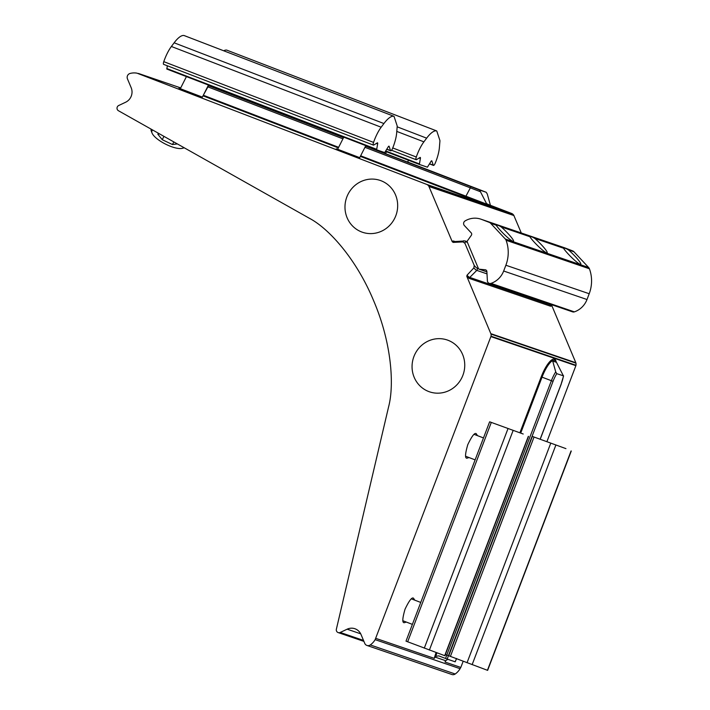 <?xml version="1.0" encoding="UTF-8"?>
<svg xmlns="http://www.w3.org/2000/svg" width="710" height="710" viewBox="0 0 710 710"><rect width="100%" height="100%" fill="white"/><g stroke="black" fill="none" stroke-linecap="round" stroke-linejoin="round"><path stroke-width="1.06" d="M202.368 97.101L180.313 88.697M359.704 157.655L337.649 149.26M414.746 600.154L413.522 598.228C411.986 596.915 409.164 600.562 405.046 609.171C402.401 618.286 402.117 622.794 404.185 622.714L406.306 622.066M477.475 435.647L476.25 433.712C474.715 432.408 471.893 436.055 467.775 444.664C465.13 453.77 464.846 458.287 466.914 458.207L469.035 457.551M250.275 101.503L228.221 93.099M407.611 162.057L385.557 153.662M460.817 624.081L457.71 632.219M523.545 459.574L520.439 467.712M365.535 146.145L479.57 190.005L486.536 203.628L489.048 205.403L490.006 205.731L490.308 204.915L487.291 194.061L486.235 192.286L407.638 162.004L479.41 189.632A1.953 0.568 111.1 0 0 479.401 189.623M456.423 658.747A14.848 4.278 -68.9 0 1 455.128 661.8L447.264 659.111A14.848 4.278 -68.9 0 1 448.427 655.694L553.046 381.323A14.848 4.278 -68.9 0 1 556.773 373.673L555.717 371.898L552.708 361.044L554.448 359.934L556.48 362.34L563.438 375.954A14.848 4.278 -68.9 0 1 561.148 384.101L540.23 438.975M555.602 360.973L555.966 361.55M395.532 194.913A27.388 26.226 108.9 0 1 390.536 224.475A27.388 26.226 108.9 0 1 362.464 232.259A27.388 26.226 108.9 0 1 347.119 217.784A27.388 26.226 108.9 0 1 352.116 188.221A27.388 26.226 108.9 0 1 380.187 180.429A27.388 26.226 108.9 0 1 395.532 194.913M462.609 354.485A27.388 26.226 108.9 0 1 457.613 384.048A27.388 26.226 108.9 0 1 429.541 391.831A27.388 26.226 108.9 0 1 414.196 377.347A27.388 26.226 108.9 0 1 419.193 347.785A27.388 26.226 108.9 0 1 447.264 340.001A27.388 26.226 108.9 0 1 462.609 354.485M550.96 304.466L550.428 305.007A0.976 0.941 -71.1 0 0 550.206 306.108L469.541 278.515A20.688 4.375 -115.3 0 1 466.816 276.394L491 334.099A4.89 4.686 108.9 0 1 491.027 336.203L375.137 639.648A16.738 16.028 108.9 0 1 370.274 644.946A3.914 3.745 108.9 0 1 364.754 643.375L361.035 634.536A10.996 10.526 -71.1 0 0 354.876 628.723A10.996 10.526 -71.1 0 0 347.146 629.184L340.232 632.459A2.938 2.813 108.9 0 1 336.371 629.184L388.592 406.857C394.556 384.358 391.361 342.158 373.691 300.854C356.535 259.31 329.067 228.576 309.303 218.236L118.428 110.724A2.938 2.813 108.9 0 1 118.721 105.497L125.635 102.231A10.996 10.526 -71.1 0 0 131.173 87.703L127.454 78.863A3.914 3.745 108.9 0 1 130.054 73.467A16.738 16.028 108.9 0 1 137.021 73.174L427.003 184.52L512.292 213.79A4.89 4.686 108.9 0 1 513.747 215.219L521.291 232.986M427.003 184.52L427.349 184.733A4.89 4.686 108.9 0 1 428.813 186.171L452.27 241.773L453.211 242.403L462.982 241.915L464.935 243.308L474.209 265.389L473.881 267.856L467.011 275.223L466.816 276.394M336.336 148.825L336.939 149.011M490.326 205.261L511.937 213.577M180.713 87.907L138.397 73.432M178.991 88.262L179.595 88.448M490.938 336.62L575.881 365.677L546.984 441.46M447.779 659.288L445.729 660.726L435.115 657.096L434.298 658.365L375.883 638.388M463.16 661.303L460.817 667.435L445.028 662.039L445.729 660.726M384.234 153.227L384.838 153.413M213.639 87.339L216.994 88.626A1.953 0.568 111.1 0 0 216.994 88.626L208.243 85.493M479.57 190.005L486.243 192.295L479.41 189.632M226.898 92.664L227.502 92.85M556.773 373.673L563.58 375.874L561.148 384.101M490.903 333.682L575.837 362.739L551.759 305.451L551.945 304.279M575.837 362.739L575.934 363.147A4.89 4.686 108.9 0 1 575.961 365.26L575.881 365.677M460.817 667.435L460.08 668.696A16.738 16.028 108.9 0 1 455.216 673.994A3.914 3.745 108.9 0 1 451.88 674.5L366.946 645.443M455.128 661.8L454.489 661.534L455.128 661.8M435.115 657.096L435.807 656.271L438.718 655.88L447.264 659.111M445.099 661.782L445.028 662.039A21.034 6.062 -68.9 0 0 445.481 661.134M513.978 215.574L429.035 186.517M490.326 205.368L486.536 203.628M565.941 448.631L532.367 436.419L565.941 448.631M571.275 451.019L487.637 670.355L571.275 451.019M532.367 436.419L448.738 655.765L487.646 670.364M566.376 248.748L562.861 247.55L563.483 248.207A12.718 1.668 45 0 0 571.878 257.73A12.718 1.668 45 0 0 580.212 264.324A12.718 1.668 45 0 0 580.585 264.404A12.718 1.668 45 0 0 577.851 259.407A12.718 1.668 45 0 0 568.444 249.911L566.376 248.748L572.633 250.887L564.858 247.896A19.951 19.108 -71.1 0 0 564.21 247.666L480.874 219.159A19.951 19.108 -71.1 0 0 466.834 220.002A19.951 19.108 -71.1 0 0 465.041 220.961A2.938 2.813 -71.1 0 0 464.367 225.531L471.183 232.836A1.953 1.873 108.9 0 1 471.325 235.338L467.34 240.956A0.976 0.941 -71.1 0 0 467.233 241.933L478.46 268.637A0.976 0.941 -71.1 0 0 479.214 269.205L485.223 269.773A1.953 1.873 108.9 0 1 486.882 271.548L487.388 280.832A2.938 2.813 -71.1 0 0 491.027 283.361A20.546 19.667 -71.1 0 0 503.665 271.016L505.866 265.238A34.63 33.157 -71.1 0 0 506.079 240.273A3.914 3.745 -71.1 0 0 505.298 239.004L490.646 223.295A3.914 3.745 -71.1 0 0 489.297 222.381L481.522 219.39A19.951 19.108 -71.1 0 0 480.874 219.159M532.722 237.238L529.207 236.039L529.829 236.696A12.718 1.668 45 0 0 538.224 246.219A12.718 1.668 45 0 0 546.558 252.813A12.718 1.668 45 0 0 546.931 252.893A12.718 1.668 45 0 0 544.197 247.896A12.718 1.668 45 0 0 534.79 238.4L532.722 237.238L563.403 247.683M499.068 225.727L495.553 224.529L496.175 225.185A12.718 1.668 45 0 0 504.57 234.708A12.718 1.668 45 0 0 512.904 241.302A12.718 1.668 45 0 0 513.277 241.382A12.718 1.668 45 0 0 510.543 236.386A12.718 1.668 45 0 0 501.136 226.889L499.068 225.727L529.749 236.173M496.095 224.662L489.297 222.381M489.261 283.361L572.597 311.867A2.938 2.813 -71.1 0 0 574.363 311.867A20.546 19.667 -71.1 0 0 587.001 299.522L589.202 293.736A34.63 33.157 -71.1 0 0 589.415 268.779A3.914 3.745 -71.1 0 0 588.634 267.51L573.982 251.802A3.914 3.745 -71.1 0 0 572.633 250.887M439.392 147.582A19.951 5.751 -68.9 0 1 435.967 161.312A19.951 5.751 -68.9 0 1 435.195 163.238A2.938 0.843 -68.9 0 1 433.455 165.421A2.938 0.843 -68.9 0 1 433.251 165.164L431.858 160.948A1.953 0.568 111.1 0 0 431.724 160.779A1.953 0.568 111.1 0 0 430.908 161.534L427.42 167.187L419.353 164.427L420.382 158.507A1.953 0.568 111.1 0 0 420.276 157.434A1.953 0.568 111.1 0 0 420.045 157.487L416.504 159.652A2.938 0.843 -68.9 0 1 416.158 159.723A2.938 0.843 -68.9 0 1 416.291 157.016A20.546 5.928 -68.9 0 1 423.897 141.84L426.648 138.166A34.63 9.984 -68.9 0 1 436.517 130.862A3.914 1.127 -68.9 0 1 436.579 130.88A3.914 1.127 -68.9 0 1 436.845 131.226L439.845 140.278A3.914 1.127 -68.9 0 1 439.907 141.263L439.392 147.582M223.712 50.774A34.63 9.984 -68.9 0 1 226.738 50.117A3.914 1.127 -68.9 0 1 226.792 50.135A3.914 1.127 -68.9 0 1 226.854 50.162M152.721 130.036A17.998 5.716 -153.2 0 0 152.029 133.018A17.998 5.716 -153.2 0 0 164.667 143.668A17.998 5.716 -153.2 0 0 181.467 148.496A17.998 5.716 -153.2 0 0 182.292 148.337A17.998 5.716 -153.2 0 0 183.775 147.529M152.029 133.018L151.31 131.181A19.56 6.212 26.8 0 1 151.115 129.131M184.263 147.804A19.56 6.212 26.8 0 1 184.201 147.822L182.292 148.337M159.572 133.906L157.789 134.128L162.244 139.71L172.486 144.547L177.367 143.926M173.817 141.92L172.486 144.547M163.939 136.364L162.244 139.71M396.659 132.965A19.951 5.751 -68.9 0 1 393.233 146.695A19.951 5.751 -68.9 0 1 392.461 148.621A2.938 0.843 -68.9 0 1 390.722 150.804A2.938 0.843 -68.9 0 1 390.518 150.547L389.124 146.331A1.953 0.568 111.1 0 0 388.991 146.162A1.953 0.568 111.1 0 0 388.175 146.917L384.687 152.57L376.62 149.81L377.64 143.89A1.953 0.568 111.1 0 0 377.534 142.816A1.953 0.568 111.1 0 0 377.303 142.861L373.762 145.035A2.938 0.843 -68.9 0 1 373.416 145.106A2.938 0.843 -68.9 0 1 373.558 142.399A20.546 5.928 -68.9 0 1 381.163 127.223L383.915 123.549A34.63 9.984 -68.9 0 1 393.784 116.245A3.914 1.127 -68.9 0 1 393.837 116.262A3.914 1.127 -68.9 0 1 394.112 116.609L397.103 125.661A3.914 1.127 -68.9 0 1 397.174 126.646L396.659 132.965M373.416 145.106L163.637 64.353A2.938 0.843 -68.9 0 1 163.779 61.655A20.546 5.928 -68.9 0 1 171.376 46.478L174.136 42.804A34.63 9.984 -68.9 0 1 183.996 35.5A3.914 1.127 -68.9 0 1 184.059 35.518A3.914 1.127 -68.9 0 1 184.112 35.544M166.832 69.056L376.62 149.81L166.832 69.056L167.329 65.781M523.208 434.014L489.634 421.802L523.208 434.014M528.542 436.401L444.904 655.738L528.542 436.401M489.634 421.802L405.996 641.148L444.904 655.747M519.915 432.701L541.215 376.841A21.034 6.062 -68.9 0 1 554.448 359.162A21.034 6.062 -68.9 0 1 556.187 361.905M478.451 268.611L477.218 268.185A1.953 1.873 108.9 0 1 476.783 270.386L469.763 277.415A0.976 0.941 -71.1 0 0 469.541 278.515M487.007 273.882L476.783 270.386A16.339 3.452 -115.3 0 1 473.881 267.856M467.428 242.394L466.195 241.968A1.953 1.873 -71.1 0 0 465.103 240.939L454.125 241.586A19.773 4.18 -115.3 0 0 453.211 242.403M464.935 243.308A14.502 3.062 -115.3 0 1 466.195 241.968M477.218 268.185A14.502 3.062 -115.3 0 1 474.209 265.389M360.352 156.377L490.095 206.077M203.016 95.823L338.333 147.902M434.298 658.365A21.034 6.062 -68.9 0 1 436.1 652.552M208.199 85.582L343.516 137.669M250.302 101.441L343.658 137.376L250.302 101.441M365.677 145.852L385.619 153.529L365.677 145.852M556.48 362.34L552.708 361.044M575.961 365.26L491.027 336.203M460.08 668.696L375.137 639.648M513.747 215.219L428.813 186.171M575.934 363.147L491 334.099M512.292 213.79L427.349 184.733M455.216 673.994L370.274 644.946M360.707 633.826L347.146 629.184M363.511 640.42L340.232 632.459M551.714 304.723L551.626 304.821A19.773 4.18 -115.3 0 1 550.428 305.007L469.763 277.415A19.773 4.18 -115.3 0 1 467.011 275.223M551.759 305.451A20.688 4.375 -115.3 0 1 550.206 306.108M462.982 241.915A16.339 3.452 -115.3 0 1 463.861 240.77M452.27 241.773A20.688 4.375 -115.3 0 1 453.823 241.116A0.976 0.941 108.9 0 0 454.24 241.577M454.986 241.515L453.823 241.116M541.215 376.841L542.041 377.152A20.111 5.804 -68.9 0 1 552.833 360.485M520.732 433.029L542.041 377.152L551.386 380.711A16.685 4.81 -68.9 0 1 555.717 371.898M445.596 658.49A16.685 4.81 -68.9 0 1 446.776 655.082L551.386 380.711L553.046 381.323M445.365 654.54L448.427 655.694M435.807 656.271A20.111 5.804 -68.9 0 1 436.925 652.863M203.317 95.238L207.923 86.877A1.953 0.568 -68.9 0 1 208.882 85.848M203.158 95.877L203.637 95.362L338.626 147.316M207.604 86.762L342.921 138.84M465.565 196.874L470.331 187.884A1.953 0.568 -68.9 0 1 471.298 186.854M364.94 147.316L479.898 191.531M360.653 155.792L487.202 204.338M487.433 670.293L571.071 450.948M472.132 664.675L555.77 445.33M467.029 662.758L550.667 443.422M450.389 656.422L534.026 437.085M564.858 247.896L481.522 219.39M563.483 248.207L534.79 238.4M529.829 236.696L501.136 226.889M496.175 225.185L490.646 223.295M573.982 251.802L568.444 249.911M588.634 267.51L505.298 239.004M589.415 268.779L506.079 240.273M589.202 293.736L505.866 265.238M587.001 299.522L503.665 271.016M574.363 311.867L491.027 283.361M486.013 270.04L485.223 269.773M479.01 269.161L486.9 271.859L479.214 269.205M436.517 130.862L226.738 50.117M426.648 138.166L397.156 126.815M423.897 141.84L396.783 131.412M416.291 157.016L392.736 147.946M420.382 158.507L419.148 158.028M419.299 163.886L385.796 150.99M419.353 164.418L385.548 151.407L419.353 164.427M433.251 165.164L429.612 163.762M393.784 116.245L183.996 35.5M383.915 123.549L174.136 42.804M381.163 127.223L171.376 46.478M373.558 142.399L163.779 61.655M377.64 143.89L376.406 143.411M376.566 149.269L166.779 68.524M390.518 150.547L386.87 149.144M444.7 655.676L528.329 436.33M429.399 650.058L513.037 430.713M424.296 648.141L507.934 428.805M407.655 641.804L491.284 422.459M490.326 205.403L490.787 206.246M363.919 641.387L338.164 632.583M467.162 241.64L465.103 240.939M455.208 661.827L456.61 658.49M540.31 439.002L561.228 384.119M436.579 130.88L226.792 50.135M416.158 159.723L391.556 150.254M433.455 165.421L429.523 163.904M228.158 93.214L228.389 92.753M385.495 153.777L386.506 151.78M407.558 162.182L408.525 160.256M337.587 149.375L343.773 137.163M359.65 157.78L365.792 145.639M180.251 88.812L186.428 76.6M202.315 97.217L208.456 85.076M393.837 116.262L184.059 35.518M390.722 150.804L386.79 149.286M465.689 456.281L475.123 459.867M474.129 434.369L483.483 437.937M402.961 620.788L412.395 624.374M411.401 598.876L420.755 602.444"/></g></svg>
